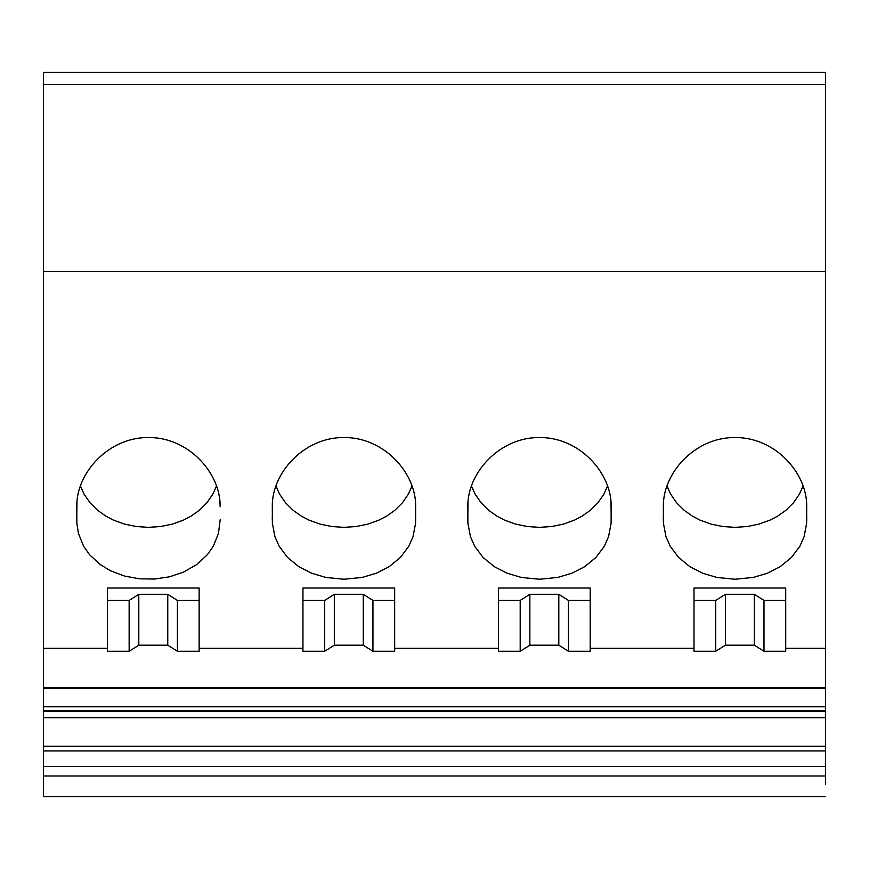 <?xml version="1.0" encoding="UTF-8"?>
<svg xmlns="http://www.w3.org/2000/svg" width="869" height="869" viewBox="0 0 869 869"><rect width="100%" height="100%" fill="white"/><g stroke="black" fill="none" stroke-linecap="round" stroke-linejoin="round"><path stroke-width="1.3" d="M220.118 505.66L220.129 506.236M219.955 502.315L220.129 506.801C220.867 473.04 188.323 437.096 148.458 437.541C108.582 437.107 76.048 473.04 76.776 506.801L76.776 506.236M220.161 519.771L218.477 533.381L213.318 546.188L207.3 554.791L196.633 564.611L183.511 572.106L169.477 576.81L154.552 579.047L139.29 578.797L124.495 576.049L110.754 570.89L100.239 564.589L89.605 554.78L83.576 546.156L78.427 533.37L76.841 523.225L76.787 505.66M825.55 648.307L825.55 710.853L43.45 710.853L43.45 72.42L825.55 72.42L825.55 648.307L785.717 648.307L785.717 588.02L693.994 588.02L693.994 648.307L590.192 648.307L590.192 588.02L498.469 588.02L498.469 648.307L394.667 648.307L394.667 588.02L302.944 588.02L302.944 648.307L199.142 648.307L199.142 588.02L107.419 588.02L107.419 651.272L129.144 651.272L138.801 645.2L167.76 645.2L167.76 594.309L138.801 594.309L129.144 600.436L129.144 651.272M415.643 505.66L415.588 523.225L413.036 536.684L408.843 546.188L400.424 557.431L389.084 566.718L376.342 573.236L362.08 577.451L343.961 579.254L325.864 577.451L311.591 573.225L298.849 566.707L287.509 557.42L279.101 546.156L274.919 536.662L272.366 523.225L272.301 506.801C271.573 473.04 304.107 437.107 343.983 437.541C383.848 437.096 416.392 473.04 415.654 506.801L415.654 506.236M272.301 506.236L272.312 505.66M611.168 505.66L611.113 523.225L608.561 536.684L604.368 546.188L595.949 557.431L584.609 566.718L571.867 573.236L557.605 577.451L539.486 579.254L521.389 577.451L507.116 573.225L494.374 566.707L483.034 557.42L474.626 546.156L470.444 536.662L467.891 523.225L467.826 506.801C467.098 473.04 499.632 437.107 539.508 437.541C579.373 437.096 611.917 473.04 611.179 506.801L611.179 506.236M467.826 506.236L467.837 505.66M806.693 505.66L806.638 523.225L804.086 536.684L799.893 546.188L791.474 557.431L780.134 566.718L767.392 573.236L753.13 577.451L735.011 579.254L716.914 577.451L702.641 573.225L689.899 566.707L678.559 557.42L670.151 546.156L665.969 536.662L663.416 523.225L663.351 506.801C662.623 473.04 695.157 437.107 735.033 437.541C774.898 437.096 807.442 473.04 806.704 506.801L806.704 506.236M663.351 506.236L663.362 505.66M785.717 648.307L785.717 651.272L763.992 651.272L754.335 645.2L754.335 594.309L725.376 594.309L715.719 600.436L693.994 600.436L693.994 588.02M693.994 648.307L693.994 651.272L715.719 651.272L725.376 645.2L754.335 645.2M590.192 648.307L590.192 651.272L568.467 651.272L558.81 645.2L558.81 594.309L529.851 594.309L520.194 600.436L498.469 600.436L498.469 588.02M498.469 648.307L498.469 651.272L520.194 651.272L529.851 645.2L558.81 645.2M394.667 648.307L394.667 651.272L372.942 651.272L363.285 645.2L363.285 594.309L334.326 594.309L324.669 600.436L324.669 651.272L334.326 645.2L363.285 645.2M302.944 648.307L302.944 651.272L324.669 651.272M199.142 648.307L199.142 651.272L177.417 651.272L167.76 645.2M825.55 609.723L825.55 681.731M216.479 486.064L212.862 494.092L206.952 502.695L199.381 510.244L191.126 516.11L183.457 520.107L172.41 524.105L160.602 526.538L148.458 527.353L136.314 526.538L124.495 524.105L113.448 520.107L105.79 516.11L97.524 510.244L89.952 502.695L84.043 494.092L80.426 486.064M43.45 796.58L825.55 796.58L43.45 796.58L43.45 750.935L825.55 750.935L825.55 746.21L43.45 746.21L43.45 710.853M825.55 784.511L825.55 750.935M129.144 600.436L107.419 600.436L107.419 588.02M43.45 750.935L43.45 746.21M825.55 710.853L825.55 746.21M43.45 687.455L825.55 687.455L825.55 681.557M177.417 651.272L177.417 600.436L199.142 600.436L199.142 588.02M138.801 645.2L138.801 594.309M43.45 683.74L43.45 688.628L825.55 688.628M177.417 600.436L167.76 594.309M334.326 645.2L334.326 594.309M412.004 486.064L408.387 494.092L402.477 502.695L394.906 510.244L386.651 516.11L378.982 520.107L367.935 524.105L356.127 526.538L343.983 527.353L331.839 526.538L320.02 524.105L308.973 520.107L301.315 516.11L293.049 510.244L285.477 502.695L279.568 494.092L275.951 486.064M363.285 594.309L372.942 600.436L394.667 600.436L394.667 588.02M324.669 600.436L302.944 600.436L302.944 588.02M372.942 600.436L372.942 651.272M590.192 588.02L590.192 600.436L568.467 600.436L558.81 594.309M607.529 486.064L603.912 494.092L598.002 502.695L590.431 510.244L582.176 516.11L574.507 520.107L563.46 524.105L551.652 526.538L539.508 527.353L527.364 526.538L515.545 524.105L504.498 520.107L496.84 516.11L488.574 510.244L481.002 502.695L475.093 494.092L471.476 486.064M520.194 600.436L520.194 651.272M529.851 645.2L529.851 594.309M568.467 600.436L568.467 651.272M725.376 645.2L725.376 594.309M803.054 486.064L799.437 494.092L793.527 502.695L785.956 510.244L777.701 516.11L770.032 520.107L758.985 524.105L747.177 526.538L735.033 527.353L722.889 526.538L711.07 524.105L700.023 520.107L692.365 516.11L684.099 510.244L676.527 502.695L670.618 494.092L667.001 486.064M785.717 588.02L785.717 600.436L763.992 600.436L754.335 594.309M763.992 600.436L763.992 651.272M715.719 600.436L715.719 651.272M825.55 724.648L825.55 108.625M825.55 271.443L43.45 271.443M43.45 648.307L107.419 648.307M825.55 706.79L43.45 706.79M76.961 502.315L76.744 519.771M825.55 766.534L43.45 766.534M825.55 775.974L43.45 775.974M825.55 711.548L43.45 711.548M825.55 717.685L43.45 717.685M825.55 84.489L43.45 84.489M415.48 502.315L415.686 519.771M272.486 502.315L272.269 519.771M468.011 502.315L467.794 519.771M611.005 502.315L611.211 519.771M663.536 502.315L663.319 519.771M806.53 502.315L806.736 519.771"/></g></svg>
